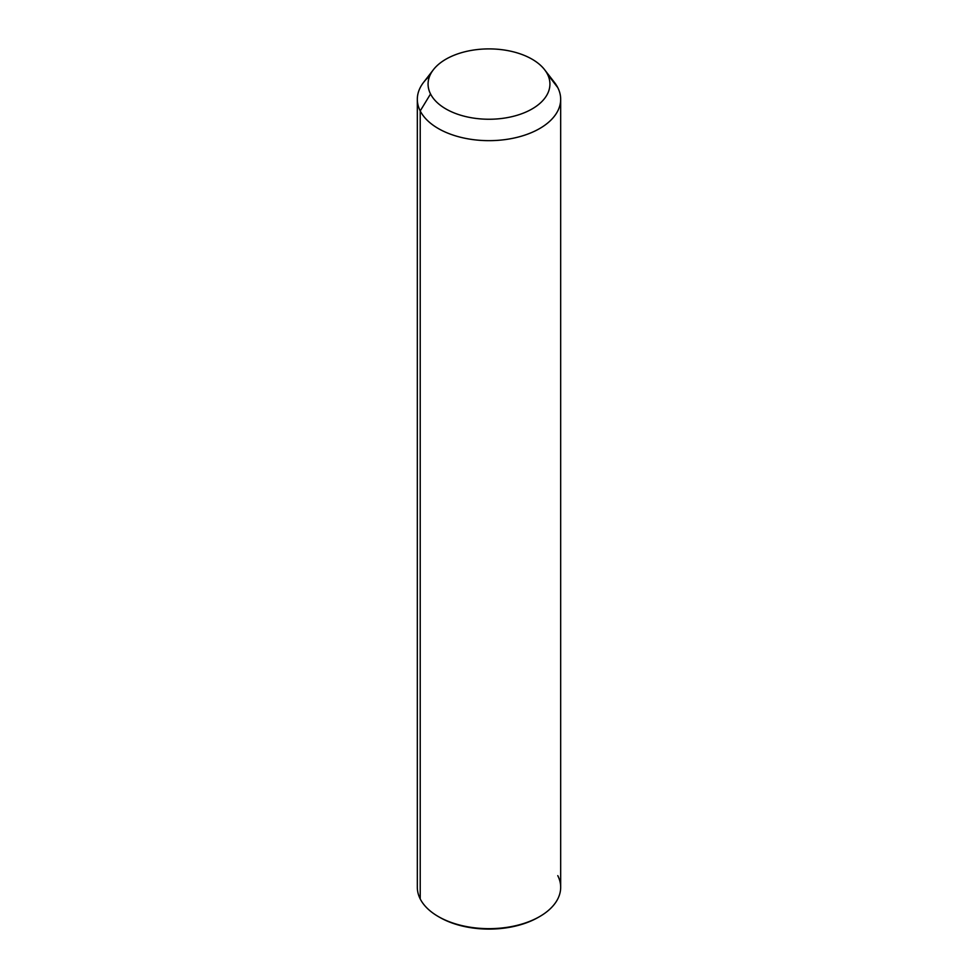 <?xml version="1.0" encoding="UTF-8"?>
<svg xmlns="http://www.w3.org/2000/svg" width="978" height="978" viewBox="0 0 978 978"><rect width="100%" height="100%" fill="white"/><g stroke="black" fill="none" stroke-linecap="round" stroke-linejoin="round"><path stroke-width="1.47" d="M560.675 99.279L560.675 887.29A71.675 41.382 180 0 1 499.196 928.256A71.675 41.382 180 0 1 420.222 898.941L420.222 110.93L430.54 93.974A60.917 35.171 0 0 0 506.152 117.825A60.917 35.171 0 0 0 547.46 74.169L557.778 87.629A71.675 41.382 180 0 1 509.183 138.986A71.675 41.382 180 0 1 420.222 110.93A71.675 41.382 180 0 1 423.572 82.384L433.388 69.719A60.917 35.171 0 0 0 430.54 93.974L420.222 110.93A71.675 41.382 0 0 0 499.196 140.233A71.675 41.382 0 0 0 560.675 99.279A71.675 41.382 0 0 0 557.778 87.629L547.46 74.169A60.917 35.171 0 0 0 544.612 69.719A60.917 35.171 0 0 0 489 48.9A60.917 35.171 0 0 0 433.388 69.719M544.612 69.719L554.428 82.384A71.675 41.382 180 0 1 557.778 87.629A71.675 41.382 0 0 0 550.186 77.727M430.54 93.974A60.917 35.171 180 0 1 471.848 50.318A60.917 35.171 180 0 1 547.46 74.169A60.917 35.171 180 0 1 506.152 117.825A60.917 35.171 180 0 1 430.54 93.974M420.222 898.941A71.675 41.382 180 0 1 417.325 887.29L417.325 99.279A71.675 41.382 0 0 0 420.222 110.93L420.222 898.941A71.675 41.382 -0 0 0 438.315 916.545A71.675 41.382 -0 0 0 539.685 916.545A71.675 41.382 -0 0 0 557.778 875.64M429.684 76.052A71.675 41.382 0 0 0 417.325 99.279M438.963 916.912A69.878 40.342 0 0 0 539.037 916.912M539.685 916.545L538.413 917.278A69.878 40.342 180 0 1 439.587 917.278L438.315 916.545"/></g></svg>
